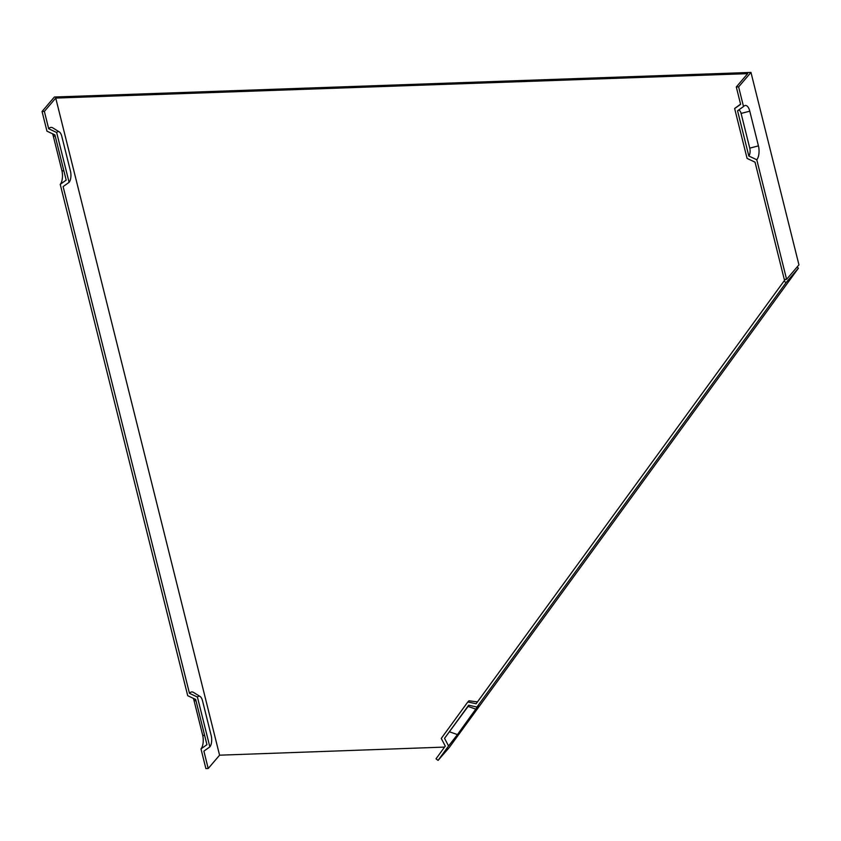 <?xml version="1.0" encoding="UTF-8"?>
<svg xmlns="http://www.w3.org/2000/svg" width="841" height="841" viewBox="0 0 841 841"><rect width="100%" height="100%" fill="white"/><g stroke="black" fill="none" stroke-linecap="round" stroke-linejoin="round"><path stroke-width="1.26" d="M444.553 738.324L448.558 745.988L457.451 734.582L478.319 705.599L476.942 707.029L468.658 705.221L444.553 738.324L468.921 705.284M209.851 746.892A8.463 3.732 -92 0 0 211.186 735.549L202.534 700.847A8.463 3.732 88 0 0 200.074 696.485A8.463 3.732 88 0 0 197.425 697.063L209.851 746.892L203.879 751.15L208.211 768.506L205.887 768.579L200.978 748.921L206.949 744.663L195.68 699.46L187.711 695.696L60.226 184.368L66.187 180.111L54.917 134.907L46.949 131.143L42.05 111.485L44.373 111.401L48.694 128.747L56.662 132.51L69.088 182.339L63.117 186.597L189.456 693.31L197.425 697.063M200.074 696.485L193.525 692.416A12.941 5.708 88 0 0 189.456 693.31M69.088 182.339A8.463 3.732 88 0 0 70.434 170.996L61.782 136.295A8.463 3.732 88 0 0 59.322 131.932A8.463 3.732 88 0 0 56.662 132.51M59.322 131.932L52.762 127.864A12.941 5.708 88 0 0 48.694 128.747M738.345 110.245A5.866 2.586 -92 0 1 741.1 113.43L749.752 148.142A5.866 2.586 -92 0 1 748.826 156.006L737.557 110.812L743.518 106.555A10.355 4.562 -92 0 1 744.18 105.934A10.355 4.562 -92 0 1 749.783 111.18L758.435 145.882A10.355 4.562 -92 0 1 756.784 159.769L786.598 279.328L784.275 279.412L755.039 162.166L747.081 158.402L734.656 108.573L740.616 104.326L736.295 86.97L747.66 73.651L55.737 98.082L219.575 755.186L208.211 768.506M55.737 98.082L44.373 111.401M477.467 701.909L468.963 700.784L467.838 701.951L476.122 703.749L784.001 281.073L786.051 282.65L798.403 268.174L797.026 267.112M448.558 745.988L438.077 760.39L436.027 758.813L445.278 746.104L441.262 738.44L467.838 701.951M785.452 279.37L784.001 281.073M42.05 111.485L54.402 97.009L750.971 72.421L798.95 264.852L786.598 279.328M750.971 72.421L738.619 86.886L743.518 106.555M476.942 707.029L786.051 282.65M798.403 268.174L449.189 747.607L438.077 760.39M52.594 133.814A10.355 4.562 88 0 1 53.214 135.769L61.866 170.481A10.355 4.562 -92 0 1 60.226 184.368M193.356 698.366A10.355 4.562 88 0 1 193.977 700.322L202.628 735.034A10.355 4.562 -92 0 1 200.978 748.921M734.656 108.573A8.463 3.732 -92 0 1 735.192 108.069L740.585 104.168M736.295 86.97L738.619 86.886M748.826 156.006L756.784 159.769M444.553 747.092L219.575 755.186M475.953 709.173L468.101 706.44M457.451 734.582L449.588 731.849M749.783 111.18L741.1 113.43M758.435 145.882L749.752 148.142M53.214 135.769L55.306 136.473M61.866 170.481L63.958 171.175M202.628 735.034L204.72 735.728M193.977 700.322L196.069 701.026"/></g></svg>
